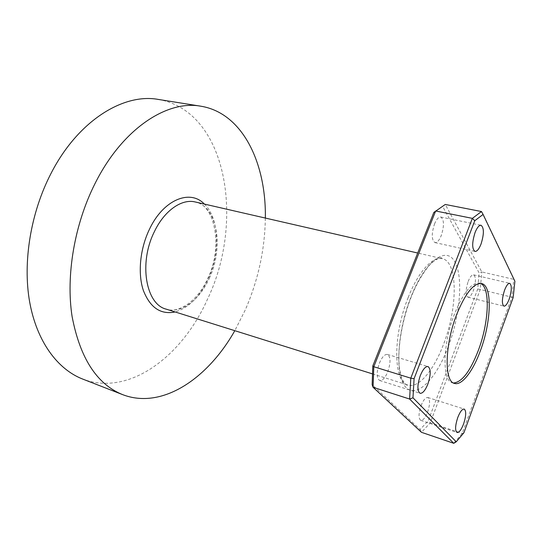 <?xml version="1.0" encoding="UTF-8"?>
<svg xmlns="http://www.w3.org/2000/svg" width="542" height="542" viewBox="0 0 542 542"><rect width="100%" height="100%" fill="white"/><g stroke="black" fill="none" stroke-linecap="round" stroke-linejoin="round"><path stroke-width="0.41" stroke-dasharray="2.71 2.03" d="M379.4 363.154C382.056 356.995 384.745 354.089 387.469 354.441C390.728 356.819 390.836 362.571 387.801 371.71C385.166 377.916 382.456 380.843 379.664 380.498C376.433 378.133 376.344 372.354 379.4 363.154M421.073 405.612C423.397 399.976 425.639 397.272 427.814 397.51C430.219 399.427 430.131 404.332 427.557 412.218C425.253 417.889 422.99 420.612 420.768 420.389C418.377 418.478 418.478 413.553 421.073 405.612M468.159 281.481C470.002 276.908 471.811 274.692 473.586 274.835C476.106 276.901 476.052 282.118 473.423 290.471C471.581 295.078 469.758 297.314 467.956 297.179C465.442 295.133 465.51 289.902 468.159 281.481M434.501 224.009C436.527 219.185 438.613 216.861 440.748 217.037C444.183 219.598 444.352 225.77 441.256 235.546C439.23 240.418 437.123 242.769 434.941 242.586C431.534 240.059 431.385 233.866 434.501 224.009M265.35 218.067C264.848 249.713 258.141 280.377 245.221 310.058L234.808 330.688M158.366 99.437C227.505 111.381 244.699 221.827 207.633 298.893C182.518 355.911 129.321 397.042 82.547 379.007M453.498 382.998L452.441 382.788C442.048 381.087 442.543 344.516 454.352 314.394C463.193 292.755 471.567 282.314 479.487 283.06L480.503 283.405M481.479 211.543L513.789 279.36L481.824 271.948L445.273 204.456L442.651 206.455L479.142 272.931L477.726 289.015L428.2 420.849L420.097 429.555L372.144 384.691M463.938 432.719L462.211 433.404L430.294 422.774L480.246 289.496L511.892 297.179L462.211 433.404L453.776 443.315M433.824 212.45L442.651 206.455M477.726 289.015L480.246 289.496L481.824 271.948L479.142 272.931M514.9 281.264L513.789 279.36L511.892 297.179L513.145 297.619M420.097 429.555L421.473 432.313L430.294 422.774L428.2 420.849M448.248 346.731C460.199 315.248 463.532 276.759 454.67 261.556C446.046 245.844 425.246 260.621 411.012 296.833C396.615 332.896 394.82 376.968 406.094 387.55C417.15 398.716 436.439 378.336 448.248 346.731M408.187 297.511C418.234 271.786 432.76 256.027 442.258 258.656C458.153 261.684 457.787 308.032 443.512 344.326C433.878 370.125 418.627 388.594 407.984 385.037C393.39 382.428 392.571 335.681 408.187 297.511M209.307 278.29C223.954 247.816 217.538 206.461 195.215 201.97C214.537 204.097 223.561 246.983 207.769 278.358C197.972 301 178.128 314.021 166.157 309.136C181.157 314.055 199.632 299.997 209.307 278.29M204.381 204.077C219.286 218.196 220.506 252.694 208.216 278.893C199.734 296.826 188.704 307.849 175.12 311.955M372.523 373.905L407.984 385.037L407.042 385.267L404.738 383.499L402.571 379.962C401.168 376.494 400.111 372.273 399.393 367.3C397.225 349.082 401.907 320.471 411.168 297.111C418.167 278.751 429.034 264.55 432.57 262.233C437.618 258.473 440.619 257.057 441.561 257.978L442.258 258.656L417.699 253.019M387.469 354.441L428.004 366.541M427.814 397.51L464.209 409.068M473.586 274.835L509.731 283.324M440.748 217.037L481.045 225.262M452.441 382.788L454.487 383.411M479.487 283.06L481.567 283.554M434.941 242.586L474.988 251.42M467.956 297.179L503.938 306.149M420.768 420.389L457.082 432.496M379.664 380.498L420.07 393.296"/><path stroke-width="0.81" d="M427.855 384.102C430.917 374.718 430.965 368.865 428.004 366.541C425.484 366.263 422.909 369.298 420.28 375.64C417.198 385.105 417.13 390.985 420.07 393.296C422.652 393.56 425.246 390.491 427.855 384.102M463.573 423.993C466.161 415.917 466.377 410.944 464.209 409.068C462.204 408.898 460.056 411.71 457.766 417.509C455.151 425.646 454.928 430.639 457.082 432.496C459.128 432.651 461.289 429.82 463.573 423.993M509.155 299.204C511.804 290.654 512 285.363 509.731 283.324C508.111 283.222 506.384 285.519 504.561 290.207C501.885 298.818 501.682 304.13 503.938 306.149C505.598 306.237 507.332 303.92 509.155 299.204M481.011 244.11C484.142 234.083 484.148 227.796 481.045 225.262C479.081 225.126 477.089 227.538 475.077 232.491C471.933 242.613 471.899 248.92 474.988 251.42C476.994 251.549 479.006 249.117 481.011 244.11M234.808 330.688C207.864 378.485 162.173 409.915 122.614 394.623C96.876 384.231 80.026 358.16 72.072 316.406C65.778 275.661 74.403 224.442 95.019 183.569C122.35 128.671 167.187 99.836 200.838 106.205C242.694 112.993 266.251 163.203 265.35 218.067M122.614 394.623L82.547 379.007C57.581 369.285 36.761 341.548 29.634 301.84C22.615 262.152 30.65 212.667 51.077 173.325C78.143 120.5 123.59 92.946 158.366 99.437L200.838 106.205M480.354 350.823C472.936 371.256 461.825 385.836 454.487 383.411C444.142 381.724 444.691 345.118 456.493 314.949C465.327 293.283 473.681 282.816 481.567 283.554C492.583 285.573 491.357 321.894 480.354 350.823M480.503 283.405C490.578 287.389 488.972 322.395 478.383 350.267C470.232 371.351 461.933 382.259 453.498 382.998M463.938 432.719L513.145 297.619L514.9 281.264L483.098 214.429L474.772 220.73L414.081 378.668L412.97 397.794L456.222 441.805L463.938 432.719M474.772 220.73L472.36 218.365L435.66 210.987L373.804 366.738L410.795 378.167L472.36 218.365L481.479 211.543L483.098 214.429M372.808 365.931L373.804 366.738L373.059 387.266L421.473 432.313L453.776 443.315L409.617 399.048L373.059 387.266L372.144 384.691L372.808 365.931L433.824 212.45L445.273 204.456L481.479 211.543M412.97 397.794L409.617 399.048L410.795 378.167L414.081 378.668M456.222 441.805L453.776 443.315M417.699 253.019L195.215 201.97C181.78 198.528 164.287 210.614 154.307 231.813C138.556 263.107 145.92 304.353 166.157 309.136L372.523 373.905M175.12 311.955C160.717 314.888 150.114 307.7 143.332 290.383C137.654 273.486 139.992 248.9 149.402 229.368C163.311 199.564 190.14 188.914 204.381 204.077"/></g></svg>

